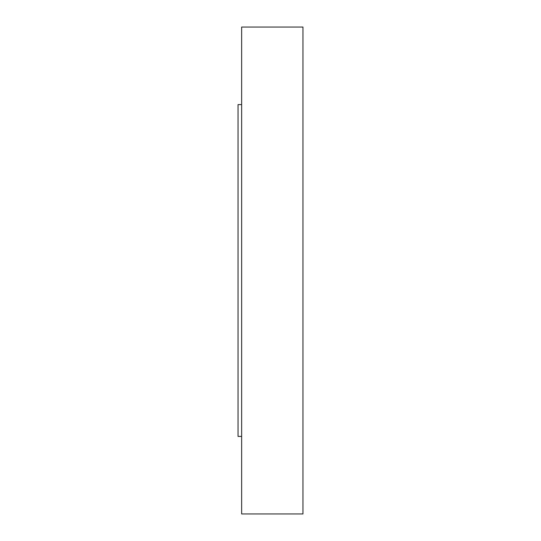 <?xml version="1.0" encoding="UTF-8"?>
<svg xmlns="http://www.w3.org/2000/svg" width="541" height="541" viewBox="0 0 541 541"><rect width="100%" height="100%" fill="white"/><g stroke="black" fill="none" stroke-linecap="round" stroke-linejoin="round"><path stroke-width="0.81" d="M241.644 513.95L241.644 27.05L302.96 27.05L302.96 513.95L241.644 513.95M241.644 436.404L238.04 436.404L238.04 104.596L241.644 104.596"/></g></svg>
